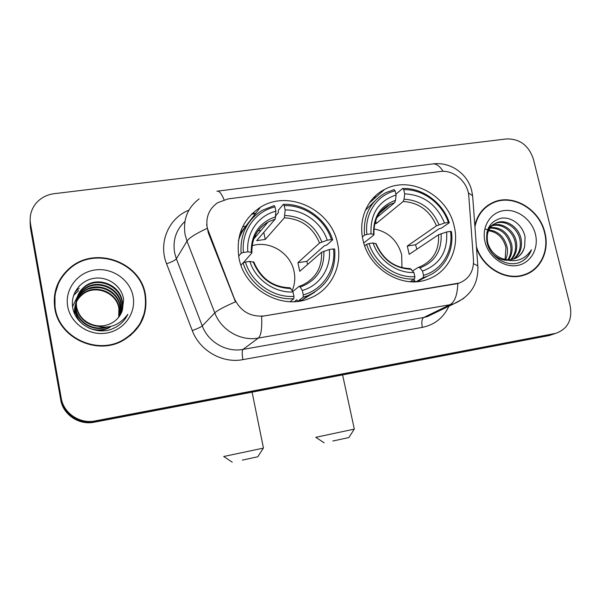 <?xml version="1.0" encoding="UTF-8"?>
<svg xmlns="http://www.w3.org/2000/svg" width="601" height="601" viewBox="0 0 601 601"><rect width="100%" height="100%" fill="white"/><g stroke="black" fill="none" stroke-linecap="round" stroke-linejoin="round"><path stroke-width="0.9" d="M362.959 239.724C368.698 269.03 402.385 289.336 427.732 279.33C448.338 272.328 459.833 248.574 454.183 226.224C447.783 195.302 410.475 175.191 384.602 189.428C367.519 197.879 358.136 219.132 362.959 239.724M239.003 258.077C244.494 289.419 281.846 310.409 309.515 298.374C330.858 290.268 342.878 266.085 337.567 243.488C331.316 209.847 288.638 189.255 260.511 207.187C242.796 218.922 235.622 235.885 239.003 258.077M207.262 228.057L234.255 298.404C240.438 311.341 250.459 317.185 264.32 315.923L459.217 283.048C468.998 279.052 473.761 271.382 473.498 260.045L468.825 196.384C468.134 182.103 453.575 169.414 440.187 171.51L228.034 198.916L217.547 202.755C209.028 208.878 205.595 217.314 207.262 228.057M245.696 226.276L242.676 226.697M54.819 308.493C58.988 337.687 96.34 355.341 122.206 340.962C140.409 330.28 148.139 314.789 145.382 294.475C140.559 262.081 95.394 245.591 70.024 267.821C57.606 278.639 52.535 292.191 54.819 308.493M139.372 325.517L144.127 313.797M476.51 248.085C483.414 268.534 506.651 281.456 524.418 275.04C540.682 269.954 549.727 250.767 544.904 232.625C539.653 209.058 512.533 193.124 492.94 202.492C483.497 206.902 477.464 214.542 474.828 225.405M526.281 274.356L529.323 272.456M68.987 268.925L69.964 268.144M459.217 283.048L457.804 283.559C457.376 294.956 454.762 302.018 449.946 304.745L258.31 338.078C240.761 341.451 221.191 330.219 214.79 312.888C217.419 310.386 224.308 306.705 235.472 301.845L208.314 232.88L206.639 224.406M30.095 222.07L30.433 227.907L60.701 399.748C62.992 414.69 79.099 425.44 94.192 422.218L548.27 335.726L555.459 333.435L551.545 334.629L94.695 421.571L551.545 334.629L555.857 333.3C567.765 328.972 572.528 319.785 570.161 305.736L533.35 158.995C528.677 145.427 519.782 138.741 506.666 138.921L54.195 193.687C47.021 194.641 41.101 197.691 36.436 202.838C31.267 208.945 29.299 215.954 30.516 223.865L61.227 398.117C63.556 413.278 79.903 424.186 95.206 420.918L554.866 333.517M60.701 399.748L60.964 398.936C63.27 413.991 79.497 424.817 94.695 421.571C79.497 424.817 63.27 413.991 60.964 398.936L30.471 225.901L60.964 398.936L61.227 398.117M30.133 220.019L30.471 225.901L30.133 220.019M457.804 283.559L261.608 316.389C262.194 328.356 261.097 335.583 258.31 338.078L243.022 349.399L423.69 317.493L427.386 316.584L434.763 313.023M490.258 204.302L487.065 205.918M58.372 283.702L54.458 295.947M548.27 335.726L552.169 334.539M241.354 231.881L240.505 232.001M54.954 295.917L55.037 309.635M144.924 294.55C140.153 262.502 95.499 246.17 70.385 268.129C58.064 278.834 53.038 292.266 55.3 308.426C59.424 337.334 96.438 354.8 122.033 340.527C140.018 329.957 147.651 314.631 144.924 294.55M118.682 317.215L118.9 308.523C116.722 292.807 95.687 284.265 83.088 294.024L83.246 293.438C95.882 283.657 116.962 292.221 119.148 307.982L118.825 317.035M83.374 324.728C79.077 321.122 76.447 316.795 75.493 311.754C74.306 303.25 77.108 296.353 83.885 291.057C96.656 281.193 117.961 289.862 120.17 305.789L119.516 316.088M78.423 319.957L75.358 312.302C74.171 303.821 76.966 296.939 83.719 291.658C96.46 281.809 117.713 290.456 119.915 306.337L119.351 316.329M104.582 327.305C91.855 330.595 78.13 321.618 76.064 309.53C74.862 300.943 77.687 293.972 84.538 288.63C97.445 278.669 118.983 287.451 121.214 303.543L121.477 309.282L120.162 315.097M110.419 326.651C103.387 330.452 96.273 330.941 89.083 328.108M106.505 327.214C93.32 331.947 78.092 322.932 75.921 310.093C74.719 301.522 77.544 294.573 84.373 289.246C97.242 279.3 118.72 288.059 120.951 304.106L120.012 315.345M110.186 327.154C106.092 329.543 101.607 330.625 96.723 330.4M93.29 324.946C99.976 326.794 106.279 326.073 112.214 322.79C117.24 319.8 120.636 315.593 122.409 310.169L123.618 299.478C121.935 286.038 107.789 276.137 94.184 278.301C80.572 280.261 70.64 293.446 72.593 306.698C74.509 323.556 94.41 335.05 110.877 329.453L115.677 327.312C121.154 324.194 125.211 319.852 127.833 314.285C118.893 326.253 107.376 329.806 93.29 324.946C84.298 322.008 78.754 316.118 76.643 307.261C75.425 298.577 78.28 291.538 85.207 286.144C98.256 276.092 120.02 284.979 122.281 301.251C123.047 305.518 122.544 309.785 120.763 314.06M96.558 326.178C85.823 324.172 79.137 318.064 76.492 307.84C75.283 299.178 78.13 292.154 85.041 286.775C98.046 276.738 119.757 285.603 122.011 301.83C122.762 305.977 122.296 310.139 120.621 314.323M122.409 310.169L121.177 313.256M74.945 313.925C73.773 305.511 76.537 298.682 83.246 293.438M74.719 313.977C73.765 305.751 76.552 299.095 83.088 294.024M67.718 306.502C70.64 323.608 89.038 336.117 106.55 333.074C124.114 330.28 136.359 313.031 133.069 296.383C130.026 279.69 112.327 267.37 94.92 269.992C77.476 272.366 64.532 289.434 67.718 306.502M72.578 306.593L77.424 296.518M79.024 294.79L83.877 291.109M89.248 288.765C94.214 287.293 99.21 287.24 104.251 288.608M130.334 335.643L139.019 325.194M127.833 314.285L126.826 316.269M78.746 286.564L79.678 285.573M74.975 292.078L79.174 288.202L75.253 291.553M73.585 295.467L78.588 290.599L73.705 295.106M487.313 206.241L484.323 208.224M476.405 246.628C482.686 267.543 506.282 281.2 524.29 274.649C540.374 269.616 549.322 250.632 544.551 232.677C539.352 209.366 512.525 193.59 493.136 202.845C483.354 207.443 477.292 215.443 474.933 226.847M505.11 259.422L505.937 247.447C503.217 237.62 497.388 232.046 488.448 230.716M490.281 227.516C500.979 226.968 508.108 232.564 511.669 244.306C512.758 249.956 511.736 255.125 508.604 259.797M489.875 228.095C500.25 227.967 507.131 233.579 510.512 244.938C511.556 250.264 510.677 255.215 507.875 259.775M492.129 225.48C501.76 221.566 514.171 229.988 516.357 241.737C517.596 248.746 515.936 254.696 511.398 259.587M491.641 225.946C501.189 222.588 513.036 230.957 515.177 242.383C516.387 249.047 514.899 254.809 510.715 259.685M502.864 258.806C506.801 260.105 510.595 260.12 514.246 258.858C519.775 256.687 523.246 252.548 524.65 246.433L525.071 237.125C523.08 225.383 511.541 216.54 501.264 218.193C490.04 221.273 485.285 229.349 486.998 242.421C489.935 257.018 506.493 267.242 519.241 262.607C525.161 260.248 529.241 255.951 531.472 249.723C524.62 260.075 515.08 263.103 502.864 258.806C495.382 256.161 490.386 251.008 487.877 243.337C485.848 233.481 488.666 226.645 496.343 222.828C506.065 218.561 518.903 227.08 521.135 239.115C522.464 247.529 520.083 254.14 514.005 258.941M486.81 232.73C488.38 228.267 491.175 225.195 495.194 223.527C504.893 219.275 517.709 227.771 519.933 239.776C521.24 247.845 519.046 254.298 513.367 259.144M524.65 246.433C523.201 251.834 520.263 255.756 515.846 258.182M507.236 260.293C501.895 260.18 497.11 258.137 492.873 254.163M487.531 230.025L487.989 230.01M488.771 230.01C498.094 231.002 504.194 236.606 507.071 246.823C507.958 251.188 507.469 255.417 505.606 259.512M488.365 227.974L489.582 227.651M488.17 228.395L489.154 228.2M488.666 227.366L491.498 225.736M488.718 227.268L490.994 226.171M485.03 241.895C488.493 256.747 503.691 267.858 517.16 265.507C530.691 263.366 539.105 248.604 535.386 234.097C531.862 219.553 517.153 208.592 503.736 210.628C490.266 212.453 481.363 227.065 485.03 241.895M484.909 229.071L494.202 231.1M522.862 275.506L526.123 273.973M531.472 249.723C529.316 255.275 525.8 259.332 520.917 261.893M242.338 460.118L257.799 456.768L242.338 460.118M232.241 462.192L223.715 456.505L263.343 448.128M292.191 290.629C294.798 284.528 295.422 278.135 294.054 271.457C290.606 253.029 269.609 240.054 252.112 245.756M303.272 294.881L303.152 297.21L307.922 295.602C327.26 286.399 336.192 270.901 334.719 249.107L333.472 248.897C336.124 269.391 323.12 289.652 303.272 294.881L302.326 290.463C319.875 285.64 331.406 267.753 329.28 249.52L321.558 252.285L299.749 271.306L297.916 262.697L319.544 243.022L327.245 240.205C321.512 222.55 303.385 209.441 285.159 209.959L284.235 205.647C304.73 204.851 325.209 219.681 331.436 239.596L332.684 239.829C326.253 218.974 304.797 203.423 283.356 204.348L284.235 205.647M292.747 291.545L299.08 286.369L300.222 287.068L302.326 290.463M260.977 230.483L258.009 230.867M275.754 215.744L278.346 212.694L278.308 210.335L283.356 204.348M332.684 239.829L326.719 245.088L324.412 245.749L306.803 261.345L307.667 264.395M297.608 301.364L296.826 299.771L294.43 301.634M298.134 301.296L302.333 299.861L314.864 292.071M303.152 297.21L297.765 301.341M290.103 301.679L293.836 298.727L293.942 296.398C273.177 297.848 251.601 282.703 245.411 262.066L243.067 262.825C249.453 284.468 272.11 300.365 293.836 298.727M243.067 262.825L240.986 265.199M331.436 239.596L327.245 240.205M329.28 249.52L333.472 248.897M245.411 262.066L249.828 261.405C255.545 279.638 274.552 293.003 293.003 291.973L293.942 296.398M285.159 209.959L284.401 217.802L265.259 239.423L263.786 232.377M253.922 262.321L249.828 261.405M293.003 291.973L290.013 287.781C273.042 287.218 260.977 278.624 253.81 261.998M247.95 223.978C243.548 228.763 240.377 234.33 238.439 240.678M238.65 256.184L241.099 253.254L243.435 252.488C241.054 231.34 255.162 211.394 274.973 206.887L274.109 205.58L262.126 210.403C246.966 220.124 239.957 234.405 241.099 253.254M274.973 206.887L275.889 211.206C258.362 215.459 245.952 233.09 247.852 251.834L243.435 252.488M265.259 239.423L256.68 240.655L275.198 219.072L275.889 211.206M247.852 251.834L251.226 252.315L251.872 252.968L243.247 262.772M255.485 234.916L255.831 236.591M306.803 261.345L297.916 262.697M332.789 441.029L348.911 437.536L332.789 441.029M324.127 442.809L315.788 437.303L354.222 429.137M401.971 267.618L401.671 254.794C397.501 240.34 388.254 231.708 373.92 228.913M423.502 275.318L423.202 277.587L426.004 276.693C443.696 270.54 454.386 251.15 451.426 231.64L450.502 231.393C453.447 251.06 441.818 270.412 423.502 275.318L422.526 271.081C439.849 264.53 447.88 251.496 446.618 231.978L438.542 234.736L409.198 254.336L407.29 246.042L436.454 225.833L444.507 223.031C436.822 204.603 423.547 194.867 404.676 193.822L403.722 189.683C422.743 189.007 442.133 203.333 448.391 222.468L449.323 222.731C442.854 202.695 422.533 187.677 402.625 188.466L403.722 189.683M412.632 270.893L418.431 267.302L419.934 267.903L422.526 271.081M449.323 222.731L441.397 228.117L439.083 228.763L415.576 244.78L416.816 249.242M415.396 281.749L414.637 280.464L412.391 281.786M416.906 281.644L428.295 275.784M395.916 194.198L402.625 188.466M423.202 277.587L416.185 281.704M410.07 281.689L414.585 278.992L414.878 276.723C395.623 278 375.242 263.381 369.006 243.585L366.602 244.337C373.041 265.101 394.444 280.442 414.585 278.992M366.602 244.337L364.709 245.817M448.391 222.468L444.507 223.031M446.618 231.978L450.502 231.393M369.006 243.585L373.093 242.969C378.833 260.466 396.788 273.365 413.901 272.478L414.878 276.723M404.676 193.822L404.075 199.186L403.188 201.485L376.256 223.512L375.61 220.657M376.091 243.856L373.093 242.969M413.901 272.478L410.183 268.579C394.609 268.046 383.213 259.715 375.993 243.6M374.468 201.35L365.333 210.342M362.411 236.892L364.544 235.156L366.941 234.398C364.229 214.121 376.842 195.077 395.142 190.833L394.061 189.608L385.714 192.696C370.111 201.553 363.057 215.706 364.544 235.156M395.142 190.833L396.097 194.979C378.54 200.937 370.186 213.873 371.027 233.797L366.941 234.398M376.977 217.389L394.654 202.657L395.526 200.351L396.097 194.979M371.027 233.797L373.972 234.503L373.777 235.051L363.785 242.954M374.754 223.549L376.256 223.512M415.576 244.78L407.29 246.042M208.57 232.497L208.314 232.88M456.001 283.852L455.618 284.055M184.913 221.446C176.018 229.867 172.592 240.317 174.621 252.796L176.356 258.813L202.267 325.945L214.79 312.888L186.986 241.144L185.116 234.713C182.802 219.726 187.474 207.788 199.126 198.916M207.067 228.433C195.979 233.541 189.285 237.771 186.986 241.144L176.356 258.813C175.049 260.316 171.788 261.976 166.582 263.794C158.071 242.789 168.663 218.058 188.909 210.155M443.125 171.33C439.466 165.628 435.717 163.202 431.879 164.05L217.757 191.11M473.513 263.636L477.833 265.882L477.975 267.956M463.904 298.329L453.853 303.798L449.946 304.745L423.69 317.493C421.827 318.958 421.376 322.249 422.338 327.372L242.924 359.631C222.483 363.68 199.667 350.721 192.275 330.565L166.582 263.794M468.307 192.831L472.626 195.776L472.829 198.45M216.908 191.216C219.065 190.547 221.446 193.394 224.053 199.75M448.887 306.194C443.538 317.734 434.688 324.788 422.338 327.372M30.516 223.865L30.433 227.907M95.206 420.918L94.192 422.218M192.275 330.565C197.489 328.649 200.817 327.109 202.267 325.945C208.231 342.157 226.547 352.607 243.022 349.399C241.985 350.789 241.955 354.199 242.924 359.631M376.203 196.94L374.01 197.233M255.883 213.152L252.044 213.671M299.298 286.301L302.108 285.28C315.63 278.654 322.113 267.655 321.558 252.285M321.851 241.948C314.909 225.315 302.611 216.488 284.964 215.466M300.222 287.068C316.517 280.885 324.405 268.94 323.871 251.241M253.201 261.826C260.331 278.962 272.907 287.871 290.937 288.555M319.544 243.022C312.888 227.238 301.176 218.832 284.401 217.802M275.731 216.728C259.241 222.415 251.075 234.277 251.226 252.315M275.198 219.072L268.106 222.017C258.37 227.832 252.953 236.576 251.857 248.243M418.709 267.22L419.934 266.799C433.178 260.796 439.376 250.106 438.542 234.736M438.993 224.759C432.142 208.772 420.505 200.246 404.075 199.186M419.934 267.903C434.936 262.066 441.99 250.655 441.089 233.676M375.663 243.48C382.687 259.925 394.579 268.527 411.339 269.286M436.454 225.833C429.895 210.658 418.807 202.545 403.188 201.485M395.526 200.351C380.343 205.73 373.033 217.066 373.604 234.352M394.654 202.657L390.019 204.438C384.234 207.315 379.855 211.71 376.872 217.615M239.979 233.646L260.511 207.187M369.149 203.243L384.602 189.428M434.966 312.926L453.853 303.798C470.636 296.391 478.629 283.747 477.833 265.882L472.626 195.776L471.665 190.472C467.683 174.072 450.938 161.707 433.283 163.863M555.857 333.3L549.261 335.508M375.572 197.504L373.484 197.789M255.448 213.708L251.466 214.249M490.033 204.4L492.94 202.492M69.889 268.542L70.024 267.821M83.727 291.658L83.885 291.057M84.38 289.239L84.546 288.63M85.041 286.767L85.214 286.144M121.612 341.255L122.033 340.527M490.641 226.314L491.28 225.923M495.194 223.527L496.343 222.828M522.014 275.731L524.29 274.649M257.799 456.768L263.411 448.03M252.089 392.137L263.448 448.03M302.333 299.861L307.922 295.602M251.879 252.525C251.676 238.574 257.085 228.41 268.106 222.017L253.757 239.063M348.911 437.536L354.274 429.054M342.593 374.904L354.312 429.054M418.379 281.148L426.004 276.693M413.533 281.794L414.833 281.028M373.972 234.503C373.567 220.041 378.915 210.019 390.019 204.438L379.486 213.28"/></g></svg>
